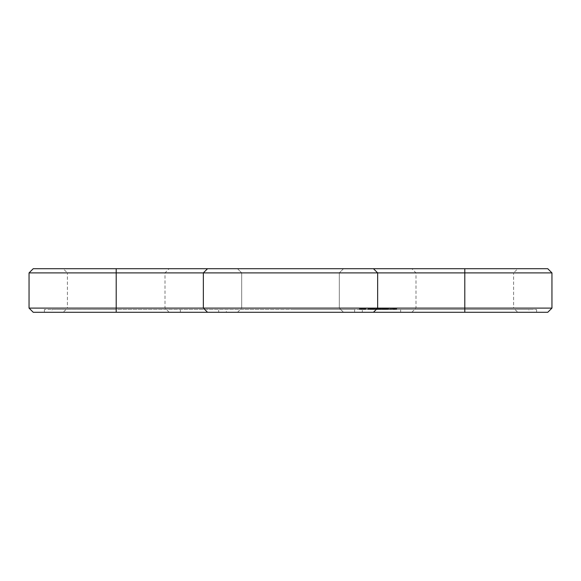 <?xml version="1.0" encoding="UTF-8"?>
<svg xmlns="http://www.w3.org/2000/svg" width="581" height="581" viewBox="0 0 581 581"><rect width="100%" height="100%" fill="white"/><g stroke="black" fill="none" stroke-linecap="round" stroke-linejoin="round"><path stroke-width="0.44" stroke-dasharray="2.9 2.18" d="M33.233 268.712L207.533 268.712L203.35 272.896L203.35 308.104L377.65 308.104L373.467 312.287L547.767 312.287M547.767 268.712L373.467 268.712L377.65 272.896L373.467 268.712L207.533 268.712L203.35 272.896L203.35 308.104L207.533 312.287L373.467 312.287L377.65 308.104L551.95 308.104M29.05 272.896L377.65 272.896L377.65 308.104L373.467 312.287M517.787 268.712L411.813 268.712L517.787 268.712L513.604 272.896L415.996 272.896L513.604 272.896L513.604 308.104L415.996 308.104L513.604 308.104L517.787 312.287L411.813 312.287L517.787 312.287M290.5 268.712L343.487 268.712L290.5 268.712M63.213 268.712L169.187 268.712L63.213 268.712L67.396 272.896L165.004 272.896L67.396 272.896L67.396 308.104L165.004 308.104L67.396 308.104L63.213 312.287L169.187 312.287L63.213 312.287M29.05 308.104L203.35 308.104L207.533 312.287L44.388 312.287L116.2 312.287L116.2 309.499L44.388 309.499L536.612 309.499L116.2 309.499L116.2 312.287L33.233 312.287M373.467 268.712L377.65 272.896L551.95 272.896M207.533 268.712L203.35 272.896L203.35 308.104L207.533 312.287M290.5 272.896L339.304 272.896L290.5 272.896M343.487 268.712L339.304 272.896L343.487 268.712L339.304 272.896L339.304 308.104L241.696 308.104L339.304 308.104L241.696 308.104L339.304 308.104L241.696 308.104L339.304 308.104L343.487 312.287L237.513 312.287L343.487 312.287L237.513 312.287L343.487 312.287L237.513 312.287L343.487 312.287L339.304 308.104L343.487 312.287M237.513 268.712L241.696 272.896L237.513 268.712L241.696 272.896L241.696 308.104L237.513 312.287M377.65 272.896L377.65 308.104L377.65 272.896M362.312 312.287L536.612 312.287L464.8 312.287L464.8 309.499L464.8 312.287L218.688 312.287L362.312 312.287L362.312 309.499L362.312 312.287M218.688 312.287L116.2 312.287L218.688 312.287L218.688 309.499L218.688 312.287M387.839 309.499L387.374 309.499L387.985 308.801L387.374 308.801L387.839 308.801L387.839 309.499M386.917 309.499L389.03 309.499L386.706 309.499L387.374 308.801L386.706 308.801L389.03 308.801L386.91 308.801L386.917 309.499M386.307 309.499L385.849 309.499L386.452 308.801L385.849 308.801L386.307 308.801L386.307 309.499M385.385 309.499L385.849 309.499L385.239 309.499L385.849 308.801L385.239 308.801L385.385 309.499M384.775 309.499L383.918 309.499L384.775 309.499L384.535 308.801L384.949 308.801L383.918 308.801L384.782 308.801L384.775 309.499M383.765 309.499L383.918 308.801L383.765 309.499M384.092 309.499L384.535 309.499L383.954 309.499L384.092 308.801L384.709 308.801L382.153 308.801L384.092 308.801M383.242 309.499L382.785 309.499L383.387 308.801L382.785 308.801L383.242 308.801L383.242 309.499M382.327 309.499L382.785 309.499L382.182 309.499L382.785 308.801L382.182 308.801L382.327 309.499M381.84 309.499L381.107 309.499L381.84 309.499L381.84 308.801L381.107 308.801L381.84 308.801L381.84 309.499M380.773 309.499L380.294 309.499L380.773 309.499L380.773 308.801L380.294 308.801L380.773 308.801M379.952 309.499L379.945 308.801L380.577 308.801L379.676 308.801L379.952 309.499M379.502 309.499L379.676 308.801L379.502 309.499M380.889 309.499L379.553 309.499L381.063 309.499L380.889 308.801L379.553 308.801L381.281 308.801L380.889 309.499L380.882 308.801M378.616 309.499L377.861 309.499L378.354 309.499L378.354 308.801L379.313 308.801L377.861 308.801L378.768 308.801L378.093 308.801L378.333 309.499L378.616 308.801M377.483 309.499L377.483 308.801M376.742 309.499L376.444 308.801L376.444 309.499L377.316 309.499L376.728 309.499L376.728 308.801L377.338 308.801L376.212 308.801L377.287 308.801L376.444 308.801L377.142 308.801L376.444 308.801L376.749 309.499L376.742 308.801M377.381 309.499L377.381 308.801M375.791 309.499L375.057 309.499L375.791 309.499L375.791 308.801L375.057 308.801L375.791 308.801L375.791 309.499M374.651 309.499L373.314 309.499L374.651 309.499L374.651 308.801L373.314 308.801L374.651 308.801L374.651 309.499M371.244 309.499L371.244 308.801L373.946 309.499L370.141 309.499L373.009 309.499L372.341 309.499L372.341 308.801L373.009 308.801L372.341 308.801M372.668 309.499L372.668 308.801L372.094 308.801L372.668 308.801L372.682 309.499L372.094 309.499L372.094 308.801L371.862 309.499L372.341 309.499M371.441 309.499L370.787 309.499L371.441 309.499L371.441 308.801L370.787 308.801L371.441 308.801M528.942 309.499L400.658 309.499L528.942 309.499L528.942 312.287L400.658 312.287L528.942 312.287M395.341 309.499L396.591 309.499L395.131 309.499L396.38 309.499L395.349 309.499L395.131 308.801L396.801 308.801L395.341 308.801L395.341 309.499M396.801 309.499L396.801 308.801L396.801 309.499M393.468 309.499L393.257 308.801L394.927 308.801L393.468 308.801L393.468 309.499M394.238 309.499L394.927 309.499L394.238 309.499L394.238 308.801M392.669 309.499L391.412 309.499L392.669 309.499L392.669 308.801L391.209 308.801L392.879 308.801L392.669 309.499M391.209 309.499L391.209 308.801L391.209 309.499M390.214 309.499L390.461 308.801L389.967 308.801L390.214 309.499M389.248 309.499L387.128 309.499L389.248 309.499L389.248 308.801L387.128 308.801L389.248 308.801L389.248 309.499M388.602 309.499L387.128 309.499L388.827 309.499L388.602 308.801L388.602 309.499M385.573 309.499L385.573 308.801L386.198 308.801L385.493 308.801L385.573 309.499L385.479 308.801L385.552 309.499M384.477 309.499L382.356 309.499L384.702 309.499L384.477 308.801L384.477 309.499M384.056 309.499L382.581 309.499L384.273 309.499L384.056 308.801L384.056 309.499M382.153 309.499L382.153 308.801L382.153 309.499M381.281 309.499L381.274 308.801L381.281 309.499M379.364 309.499L379.553 308.801L377.824 308.801L379.546 308.801L379.546 309.499L378.049 309.499L379.364 309.499L379.364 308.801M377.824 309.499L377.824 308.801L377.824 309.499M374.723 309.499L376.844 309.499L374.723 309.499L374.513 308.801L377.062 308.801L374.723 308.801L374.723 309.499M377.062 309.499L374.941 309.499L377.062 309.499L377.062 308.801L377.062 309.499M376.415 309.499L374.941 309.499L376.641 309.499L376.415 308.801L376.415 309.499M368.695 309.499L370.511 309.499L368.695 309.499L368.695 308.801L367.795 308.801L371.244 308.801M370.627 309.499L367.911 309.499L370.627 309.499L370.649 308.801L368.223 308.801L370.649 308.801L370.627 309.499L370.627 308.801M361.004 309.499L366.168 309.499L361.2 309.499L362.086 309.499L361.476 309.499L361.476 308.801L359.254 308.801L366.168 308.801L361.004 308.801L362.043 308.801L361.498 308.801L361.476 309.499L361.498 308.801L361.498 309.499L361.135 308.801L361.004 309.499L361.004 308.801M360.75 309.499L360.169 309.499L360.75 309.499L360.75 308.801L360.75 309.499M359.479 309.499L360.169 309.499L359.305 309.499L359.479 308.801L359.479 309.499M359.254 309.499L359.254 308.801M290.5 309.499L354.642 309.499L290.5 309.499M354.642 309.499L335.854 309.499L354.642 309.499L354.642 312.287L226.358 312.287L354.642 312.287L226.358 312.287L354.642 312.287L335.854 312.287L354.642 312.287L354.642 309.499L354.642 312.287M52.058 309.499L180.342 309.499L52.058 309.499L52.058 312.287L180.342 312.287L52.058 312.287M290.5 312.287L335.854 312.287L290.5 312.287M226.358 312.287L245.146 312.287L226.358 312.287L226.358 309.499M387.985 309.499L387.985 308.801M386.772 309.499L386.772 308.801M386.452 309.499L386.452 308.801M385.239 309.499L385.239 308.801M384.949 309.499L384.949 308.801M383.954 309.499L383.983 308.801M383.707 309.499L383.707 308.801M383.387 309.499L383.387 308.801M382.182 309.499L382.182 308.801M381.107 309.499L381.107 308.801L381.107 309.499M379.683 309.499L379.676 308.801M379.437 309.499L379.437 308.801M378.652 309.499L378.659 308.801M379.313 309.499L379.313 308.801M379.008 309.499L379.008 308.801L379.008 309.499M377.861 309.499L377.861 308.801L377.861 309.499M378.093 309.499L378.093 308.801L378.093 309.499L378.522 309.499L378.522 308.801L378.529 309.499L378.093 309.499L378.093 308.801L378.093 309.499M378.42 309.499L378.42 308.801M377.534 309.499L377.534 308.801M377.149 309.499L377.142 308.801M376.212 309.499L376.212 308.801L376.212 309.499M375.057 309.499L375.057 308.801L375.057 309.499M374.433 309.499L374.433 308.801L374.433 309.499M373.677 309.499L373.677 308.801M373.314 309.499L373.314 308.801L373.314 309.499M373.532 309.499L373.532 308.801L373.532 309.499M374.36 309.499L374.36 308.801M373.009 309.499L373.009 308.801M371.862 309.499L371.862 308.801L371.862 309.499M371.491 309.499L371.491 308.801M370.395 309.499L370.395 308.801M372.682 308.801L371.194 308.801L371.194 309.499L371.194 308.801L370.148 308.801L370.141 309.499L370.148 308.801L371.419 308.801L371.39 309.499L371.419 308.801L371.419 309.499L371.404 308.801L368.695 308.801M370.46 308.801L370.446 309.499M370.155 309.499L370.155 308.801M370.141 309.499L370.141 308.801M395.131 309.499L395.131 308.801L395.131 309.499M396.38 309.499L396.38 308.801L395.559 308.801L396.38 308.801L396.38 309.499L396.38 308.801L396.38 309.499L395.559 309.499L395.559 308.801L395.559 309.499L396.38 309.499M396.591 309.499L396.591 308.801L396.591 309.499M393.257 309.499L393.257 308.801L393.257 309.499M393.678 309.499L393.678 308.801L393.678 309.499M394.361 309.499L394.361 308.801M394.615 309.499L394.615 308.801M394.927 309.499L394.927 308.801M394.528 309.499L394.528 308.801M392.879 309.499L392.879 308.801L392.879 309.499M391.412 309.499L391.412 308.801L391.412 309.499M390.461 309.499L390.57 308.801L390.461 309.499M389.967 309.499L389.858 308.801L389.967 309.499M389.858 309.499L389.858 308.801M390.57 309.499L390.57 308.801M389.03 309.499L389.03 308.801L389.03 309.499M386.706 309.499L386.706 308.801L386.706 309.499M387.128 309.499L387.128 308.801L387.128 309.499M388.827 309.499L388.827 308.801M385.363 309.499L385.363 308.801L385.363 309.499M385.791 309.499L385.791 308.801L385.791 309.499M382.356 309.499L382.356 308.801L382.363 309.499M382.421 309.499L383.14 309.499L382.596 309.499L382.581 308.801L383.14 308.801L382.487 308.801L382.581 309.499L382.421 308.801M384.273 309.499L384.273 308.801M384.702 309.499L384.702 308.801L384.68 309.499M378.224 309.499L378.224 308.801M378.049 309.499L378.049 308.801L378.042 309.499M378.253 309.499L378.253 308.801L378.253 309.499M379.734 309.499L379.727 308.801M380.853 309.499L380.853 308.801L380.853 309.499M381.063 309.499L381.063 308.801L381.063 309.499M374.513 309.499L374.513 308.801L374.513 309.499M376.844 309.499L376.844 308.801L376.844 309.499M374.941 309.499L374.941 308.801L374.941 309.499M376.641 309.499L376.641 308.801M372.254 309.499L372.254 308.801L372.254 309.499M372.472 309.499L372.472 308.801M373.728 309.499L373.946 308.801L373.728 309.499M373.946 309.499L373.946 308.801M371.194 308.801L371.186 309.499M370.983 309.499L370.983 308.801M367.795 309.499L367.795 308.801L367.795 309.499M370.199 309.499L370.199 308.801L370.199 309.499M369.618 309.499L369.618 308.801M368.884 309.499L368.884 308.801M368.201 309.499L368.223 308.801M367.911 309.499L367.911 308.801M367.984 309.499L367.984 308.801M368.761 309.499L368.761 308.801M369.748 309.499L369.748 308.801M368.804 309.499L368.804 308.801M369.545 309.499L369.545 308.801M370.228 309.499L370.228 308.801M370.511 309.499L370.511 308.801L370.504 309.499M370.438 309.499L370.438 308.801M369.647 309.499L369.647 308.801M361.2 309.499L361.2 308.801L361.2 309.499M360.169 309.499L360.169 308.801L360.169 309.499M359.305 309.499L359.305 308.801L359.305 309.499M362.086 309.499L362.086 308.801L362.065 309.499M362.711 309.499L362.711 308.801L364.418 308.801L362.043 308.801L362.711 308.801L362.711 309.499L362.711 308.801M363.336 309.499L363.336 308.801M364.418 309.499L363.372 309.499L363.917 309.499L363.938 308.801L363.917 309.499L364.287 308.801L364.418 309.499L364.418 308.801M364.222 309.499L364.222 308.801L364.222 309.499M364.665 309.499L364.665 308.801L364.665 309.499M365.253 309.499L365.253 308.801L365.253 309.499M365.943 309.499L365.943 308.801L365.943 309.499M366.11 309.499L366.11 308.801L366.11 309.499M366.168 309.499L366.168 308.801M363.314 309.499L363.314 308.801M362.682 309.499L362.682 308.801M387.672 308.801L387.672 309.499L387.011 309.499L387.011 308.801L387.563 308.801L387.011 308.801L387.026 309.499L387.73 309.499L387.672 308.801M387.745 308.801L387.73 309.499M386.212 308.801L386.212 309.499L385.661 309.499L386.212 309.499M383.155 308.801L383.155 309.499M391.63 308.801L392.451 308.801L391.63 308.801L391.63 309.499L392.451 309.499L392.451 308.801L392.451 309.499L391.63 309.499L391.63 308.801M378.768 309.499L378.768 308.801M377.287 309.499L377.287 308.801M377.163 309.499L377.163 308.801M376.444 309.499L376.444 308.801L376.444 309.499M372.77 309.499L372.77 308.801L372.799 309.499M372.094 309.499L372.094 308.801L372.094 309.499M395.559 309.499L395.559 308.801L395.559 309.499M363.372 309.499L363.372 308.801L363.372 309.499M362.043 309.499L362.043 308.801L362.043 309.499M116.2 268.712L116.2 312.287M464.8 268.712L464.8 312.287M387.374 309.499L387.374 308.801L387.374 309.499M385.849 309.499L385.849 308.801L385.849 309.499M384.898 309.499L384.898 308.801M384.738 309.499L384.738 308.801M384.564 309.499L384.564 308.801L384.535 309.499M384.368 309.499L384.368 308.801M384.15 309.499L384.15 308.801M384.128 309.499L384.128 308.801M384.666 309.499L384.666 308.801M384.186 309.499L384.186 308.801M383.918 309.499L383.918 308.801L383.947 309.499M384.346 309.499L384.317 308.801M382.785 309.499L382.785 308.801L382.785 309.499M380.599 309.499L380.577 308.801M380.286 309.499L380.294 308.801M380.054 309.499L380.054 308.801L380.039 309.499M379.858 309.499L379.858 308.801L379.851 309.499M380.279 309.499L380.279 308.801M380.482 309.499L380.482 308.801M380.635 309.499L380.635 308.801M378.914 309.499L378.914 308.801M378.957 309.499L378.957 308.801M378.805 309.499L378.805 308.801M377.425 309.499L377.425 308.801M377.316 309.499L377.316 308.801L377.338 309.499M377.2 309.499L377.2 308.801M377.018 309.499L377.047 308.801M376.829 309.499L376.829 308.801L376.808 309.499M377.345 309.499L377.345 308.801M372.966 309.499L372.966 308.801L372.951 309.499M372.603 309.499L372.603 308.801M372.327 309.499L372.327 308.801L372.327 309.499M372.639 309.499L372.639 308.801L372.639 309.499M372.857 309.499L372.857 308.801M371.099 309.499L371.099 308.801L371.128 309.499M370.86 309.499L370.86 308.801M370.809 309.499L370.823 308.801M371.136 309.499L371.136 308.801L371.143 309.499M370.337 309.499L370.337 308.801M370.264 309.499L370.264 308.801M370.605 309.499L370.605 308.801M371.019 309.499L371.019 308.801M370.787 309.499L370.787 308.801L370.787 309.499M371.092 309.499L371.092 308.801M371.31 309.499L371.31 308.801M387.563 309.499L387.563 308.801L387.563 309.499M387.186 309.499L387.186 308.801L387.193 309.499M387.077 309.499L387.077 308.801L387.077 309.499M387.026 309.499L387.026 308.801M386.14 309.499L386.14 308.801L386.14 309.499M386.198 309.499L386.198 308.801L386.198 309.499M386.031 309.499L386.031 308.801L386.031 309.499M385.661 309.499L385.661 308.801L385.661 309.499M385.493 309.499L385.493 308.801M384.615 309.499L384.615 308.801M384.208 309.499L384.208 308.801M384.455 309.499L384.455 308.801M383.082 309.499L383.082 308.801L383.082 309.499M383.14 309.499L383.14 308.801L383.14 309.499M382.966 309.499L382.966 308.801L382.966 309.499M382.596 309.499L382.596 308.801L382.603 309.499M382.487 309.499L382.487 308.801L382.487 309.499M382.429 309.499L382.429 308.801L382.436 309.499M378.739 309.499L378.739 308.801L378.739 309.499M378.369 309.499L378.369 308.801M377.258 309.499L377.258 308.801L377.258 309.499M377.004 309.499L377.004 308.801L377.004 309.499M377.12 309.499L377.12 308.801L377.113 309.499M376.916 309.499L376.916 308.801L376.916 309.499M376.72 309.499L376.72 308.801M372.733 309.499L372.733 308.801L372.741 309.499M372.523 309.499L372.523 308.801M372.29 309.499L372.29 308.801M372.508 309.499L372.508 308.801M411.813 312.287L415.996 308.104L415.996 272.896L411.813 268.712M169.187 312.287L165.004 308.104L165.004 272.896L169.187 268.712M339.304 272.896L339.304 308.104L339.304 272.896M241.696 272.896L241.696 308.104L241.696 272.896M44.388 309.499L44.388 312.287M536.612 309.499L536.612 312.287M400.658 312.287L400.658 309.499M180.342 312.287L180.342 309.499"/><path stroke-width="0.87" d="M551.95 308.104L464.8 308.104L464.8 312.287L547.767 312.287L551.95 308.104L551.95 272.896L547.767 268.712L33.233 268.712L29.05 272.896L116.2 272.896L116.2 308.104L29.05 308.104L29.05 272.896M207.533 268.712L203.35 272.896L116.2 272.896L116.2 268.712M373.467 268.712L377.65 272.896L203.35 272.896L203.35 308.104L116.2 308.104L116.2 312.287L33.233 312.287L29.05 308.104M551.95 272.896L377.65 272.896L377.65 308.104L203.35 308.104L207.533 312.287L116.2 312.287M464.8 312.287L207.533 312.287M464.8 268.712L464.8 308.104L377.65 308.104L373.467 312.287"/></g></svg>
